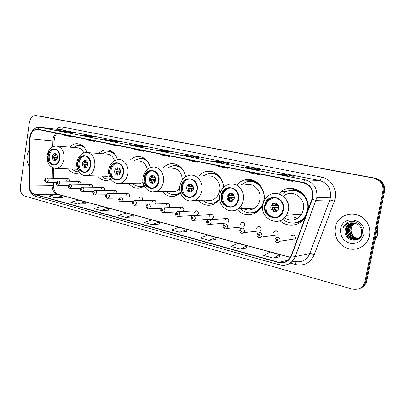 <?xml version="1.0" encoding="UTF-8"?>
<svg xmlns="http://www.w3.org/2000/svg" width="405" height="405" viewBox="0 0 405 405"><rect width="100%" height="100%" fill="white"/><g stroke="black" fill="none" stroke-linecap="round" stroke-linejoin="round"><path stroke-width="0.61" d="M280.052 220.765C287.413 227.838 300.211 226.117 305.481 216.948M237.006 209.461C243.177 215.662 249.915 216.483 257.231 211.911C259.64 210.094 261.473 207.719 262.739 204.778M262.789 204.647L263.108 203.826M263.609 202.196L263.933 200.728C266.606 188.198 254.674 176.2 243.982 180.144C241.274 181.02 238.94 182.574 236.981 184.802M198.41 200.283C202.88 205.117 208.069 206.439 213.982 204.257L219.718 199.776M162.506 191.697C166.07 195.757 170.313 197.2 175.218 196.035L180.519 193.008M128.972 183.586C131.984 187.216 135.609 188.7 139.852 188.036L144.352 186.062M97.656 175.993C100.278 179.344 103.477 180.827 107.244 180.448L110.818 179.243M68.359 168.895C70.698 172.039 73.568 173.507 76.965 173.299L79.618 172.631M80.813 184.209L80.868 183.941C80.924 182.366 80.362 181.536 79.177 181.45L77.755 183.151M92.477 187.257L92.558 186.892C92.613 185.277 92.026 184.437 90.796 184.366L89.363 186.082M104.444 190.396L104.561 189.92C104.611 188.269 103.999 187.414 102.723 187.363L101.28 189.094M116.721 193.631L116.883 193.033C116.934 191.332 116.291 190.466 114.959 190.436L113.516 192.183M129.316 196.962L129.544 196.233C129.59 194.481 128.917 193.605 127.524 193.6L126.082 195.357M142.241 200.404L142.555 199.518C142.59 197.711 141.882 196.82 140.429 196.855L138.996 198.617M155.5 203.958L155.93 202.895C155.96 201.022 155.211 200.126 153.682 200.202L152.27 201.968M169.082 207.633L169.685 206.368C169.7 204.424 168.91 203.518 167.305 203.649L165.923 205.416M182.959 211.451L183.84 209.942C183.84 207.912 182.994 207.001 181.303 207.203L179.967 208.965M195.898 215.409L196.197 215.48M196.891 215.44L198.404 213.617C198.384 211.496 197.478 210.58 195.691 210.868L194.42 212.61M210.747 219.186L212.271 219.085L213.405 217.404C213.349 215.166 212.377 214.255 210.489 214.665L209.299 216.371M206.666 221.581L207.912 219.839C209.977 219.247 211.061 220.198 211.157 222.684L210.114 224.365L227.838 222.912L228.855 221.307C228.759 218.933 227.706 218.027 225.701 218.594L224.623 220.239M222.958 225.777L224.031 224.142C226.228 223.332 227.407 224.264 227.569 226.921L226.678 228.491L243.916 226.825L244.777 225.327C244.62 222.79 243.481 221.905 241.345 222.679L240.418 224.228M239.78 230.116L240.641 228.638C242.97 227.539 244.261 228.425 244.514 231.301L243.815 232.688L260.521 230.799L261.195 229.473C260.952 226.739 259.701 225.894 257.443 226.942L256.699 228.339M257.155 234.591L257.772 233.361C260.218 231.878 261.635 232.693 262.02 235.821L261.544 236.945L277.673 234.824L278.134 233.751C277.759 230.774 276.392 229.999 274.023 231.417L273.496 232.581M275.117 239.218L275.471 238.337C277.992 236.358 279.541 237.077 280.118 240.494L279.865 241.248L295.372 238.884L295.615 238.165C295.053 234.915 293.559 234.232 291.129 236.125L290.825 236.955M69.442 181.243L69.478 181.06C69.533 179.526 68.992 178.706 67.853 178.605L66.44 180.296M117.485 159.621C115.425 153.429 111.785 150.179 106.566 149.87C103.67 149.926 101.098 151.131 98.84 153.49M150.351 167.645C148.235 160.446 144.114 156.735 137.989 156.507C134.981 156.659 132.319 157.93 130 160.324M185.662 176.767C183.627 168.08 178.878 163.706 171.426 163.65C168.353 163.949 165.65 165.301 163.316 167.705M223.575 187.388C223.357 177.643 215.009 169.822 206.874 171.416C203.847 171.943 201.209 173.391 198.956 175.755M307.947 210.251C311.136 194.84 292.947 182.306 281.505 191.337L278.655 193.858M86.872 152.528C84.923 146.974 81.653 144.023 77.056 143.669C74.292 143.659 71.822 144.813 69.65 147.121M148.853 204.13L167.305 203.649M257.459 226.932L259.99 226.689M360.344 288.198C363.827 286.882 365.998 284.366 366.859 280.645L384.548 191.388C385.231 187.049 383.92 183.435 380.609 180.559L375.632 178.276L37.594 115.795M36.121 115.597L35.827 115.552C32.471 115.617 30.319 117.931 29.383 122.487L20.356 186.776C20.017 191.565 21.48 194.668 24.745 196.086L352.142 289.059C358.769 290.269 363.077 287.692 365.052 281.328L382.852 191.383C383.54 187.004 382.224 183.369 378.893 180.468L373.886 178.165L36.121 115.597L374.762 178.22L39.239 116.022M382.852 191.383L383.702 191.388C384.391 187.024 383.074 183.404 379.753 180.514L374.762 178.22L379.753 180.514C383.074 183.404 384.391 187.024 383.702 191.388L365.958 280.984L383.702 191.388L384.548 191.388M359.422 288.562C362.915 287.246 365.097 284.72 365.958 280.984C365.097 284.72 362.915 287.246 359.422 288.562M27.059 155.312C26.548 159.469 27.262 163.109 29.2 166.242C27.262 163.109 26.548 159.469 27.059 155.312L29.479 148.751L27.059 155.312M335.32 227.625L335.036 229.837C334.424 238.692 341.101 247.43 349.905 249.009C358.683 250.69 367.76 244.625 369.476 235.639C370.109 232.323 369.836 229.053 368.661 225.828C363.153 209.112 337.527 211.056 335.32 227.625L335.036 229.837C334.424 238.692 341.101 247.43 349.905 249.009C358.683 250.69 367.76 244.625 369.476 235.639C370.109 232.323 369.836 229.053 368.661 225.828C363.153 209.112 337.527 211.056 335.32 227.625M30.183 137.229C31.195 132.202 33.564 129.575 37.29 129.352L303.461 182.847C310.402 185.075 313.399 190.021 312.457 197.691L291.241 255.656C288.689 261.24 284.528 263.458 278.756 262.313L34.597 194.299C31.246 192.998 29.489 189.93 29.317 185.1L30.183 137.229M30.026 137.194L29.155 185.095C29.327 190.046 31.134 193.19 34.567 194.522L278.706 262.602C284.619 263.776 288.886 261.503 291.504 255.783L312.28 199.321C315.044 192.375 310.473 183.718 303.517 182.549L37.974 129.21C33.853 128.972 31.205 131.635 30.026 137.194M288.38 175.967L294.197 176.271L284.386 174.342L278.438 174.003L288.38 175.967M284.239 175.147L284.386 174.342M254.355 169.244L260.607 169.66L251.383 167.847L245.015 167.397L254.355 169.244M251.247 168.622L251.383 167.847M222.37 162.921L229.002 163.438L220.31 161.727L213.582 161.185L222.37 162.921M220.178 162.486L220.31 161.727M192.253 156.968L199.204 157.57L191.003 155.955L183.966 155.333L192.253 156.968M190.876 156.694L191.003 155.955M64.628 131.746L72.606 132.648L66.324 131.412L58.305 130.496L64.628 131.746M66.248 131.929L66.324 131.412M87.485 136.262L95.327 137.118L88.715 135.817L80.833 134.946L87.485 136.262M88.629 136.389L88.715 135.817M111.572 141.026L119.242 141.831L112.281 140.459L104.561 139.639L111.572 141.026M112.185 141.087L112.281 140.459M136.986 146.048L144.453 146.792L137.108 145.344L129.585 144.585L136.986 146.048L137.108 145.344M163.838 151.354L171.067 152.032L163.311 150.503L156.011 149.804L163.838 151.354M163.195 151.222L163.311 150.503M209.071 240.378L215.966 237.37L207.476 235.067L200.5 238.008L209.071 240.378L215.784 239.527M240.246 248.984L246.827 245.744L237.821 243.299L231.144 246.473L240.246 248.984L246.615 247.956M273.385 258.132L279.597 254.634L270.029 252.037L263.706 255.459L273.385 258.132L279.344 256.907M125.727 217.363L133.316 214.944L126.132 213L118.493 215.369L125.727 217.363L133.215 216.948M100.891 210.509L108.646 208.251L101.832 206.403L94.036 208.615L100.891 210.509L108.565 210.205M77.335 204.004L85.227 201.898L78.752 200.141L70.829 202.206L77.335 204.004L85.166 203.806M54.969 197.827L62.972 195.858L56.816 194.187L48.782 196.121L54.969 197.827L62.932 197.726M179.688 232.262L186.857 229.473L178.838 227.296L171.604 230.03L179.688 232.262L186.705 231.574M151.956 224.608L159.347 222.011L151.769 219.95L144.312 222.497L151.956 224.608L159.226 224.061M159.17 153.824L162.273 155.1L170.019 156.664L170.186 156.036M166.951 155.388L170.019 156.664M132.891 148.539L136.105 149.82L143.436 151.298L143.598 150.69M140.251 150.017L143.436 151.298M107.993 143.527L111.304 144.813L118.255 146.22L118.417 145.623M114.969 144.934L118.255 146.22M84.377 138.778L87.764 140.064L94.365 141.396L94.522 140.819M90.998 140.11L94.365 141.396M61.94 134.268L65.397 135.553L71.675 136.819L71.827 136.257M68.237 135.533L71.675 136.819M186.958 159.413L189.935 160.684L198.126 162.339L198.298 161.691M195.19 161.069L198.126 162.339M216.381 165.331L219.211 166.592L227.888 168.343L228.066 167.68M225.109 167.083L227.888 168.343M247.592 171.609L250.244 172.854L259.463 174.717L259.635 174.028M256.856 173.472L259.463 174.717M280.751 178.276L283.211 179.506L293.007 181.486L293.19 180.777M290.613 180.26L293.007 181.486M159.347 222.011L159.226 224.081M133.316 214.944L133.215 216.969M108.646 208.251L108.565 210.23M85.227 201.898L85.166 203.831M62.972 195.858L62.932 197.746M186.857 229.473L186.705 231.599M215.966 237.37L215.784 239.552M246.827 245.744L246.61 247.981M279.597 254.634L279.344 256.937M48.195 155.758C47.942 161.362 49.861 164.415 53.951 164.916C56.877 164.455 58.73 162.268 59.515 158.35C59.783 152.882 57.945 149.82 54.002 149.161C50.939 149.506 49.005 151.703 48.195 155.758M54.883 149.248C51.896 149.673 50.007 151.865 49.228 155.824C48.899 160.744 50.483 163.772 53.981 164.916M83.157 146.306L80.023 145.537M84.508 147.815C82.863 146.291 81.025 145.501 79.005 145.451L76.191 145.942L73.578 147.455M83.881 152.913C82.326 149.617 80.079 147.901 77.132 147.759L57.201 146.063M75.629 169.214L77.598 169.214M72.287 169.067C74.221 171.047 76.434 171.958 78.929 171.796L78.96 171.791M78.479 171.821L79.005 171.857M52.341 156.538C52.23 159.008 53.07 160.365 54.867 160.608C56.184 160.415 57.019 159.443 57.368 157.692C57.485 155.247 56.66 153.89 54.893 153.617C53.546 153.784 52.696 154.756 52.341 156.538M55.779 153.814L53.784 156.634C53.617 158.482 54.154 159.778 55.394 160.507M56.077 153.986L54.989 155.793L54.569 155.697L55.444 153.956M54.989 155.793L57.318 156.047M55.075 160.324L54.321 157.403L57.383 157.601M55.708 160.37L54.741 157.499L54.321 157.403M57.358 157.773L54.741 157.499M78.079 162.613C77.831 168.556 79.962 171.73 84.473 172.12C87.495 171.558 89.409 169.315 90.204 165.392C90.472 159.621 88.447 156.431 84.124 155.834C80.924 156.259 78.909 158.517 78.079 162.613M84.124 155.834L85.126 155.905C81.937 156.33 79.922 158.583 79.091 162.668C78.747 167.837 80.484 170.991 84.311 172.135M113.557 152.832L109.684 151.764M115.238 154.806C113.278 152.741 111.021 151.698 108.474 151.688L105.548 152.24L102.84 153.799M114.554 160.628C112.949 156.406 110.322 154.229 106.672 154.097L87.591 152.619M105.194 176.241L107.163 176.302L109.178 175.76M101.65 176.124C103.827 178.246 106.302 179.162 109.082 178.873L110.408 178.595M108.282 178.934L110.535 178.813M82.423 163.433C82.311 166.05 83.243 167.457 85.222 167.655C86.589 167.422 87.45 166.425 87.809 164.663C87.925 162.081 87.009 160.674 85.07 160.431C83.668 160.638 82.787 161.635 82.423 163.433M86.007 160.598C84.847 161.003 84.118 161.975 83.83 163.509C83.658 165.488 84.265 166.845 85.657 167.574M86.224 160.699L84.994 162.618L84.539 162.516L85.323 160.917M84.994 162.618L87.738 162.896M85.009 167.184L84.275 164.283L87.829 164.476M85.88 167.493L84.726 164.384L84.275 164.283M87.804 164.673L84.726 164.384M110.114 169.958C109.892 176.337 112.291 179.628 117.318 179.825C120.396 179.116 122.335 176.823 123.13 172.945C123.393 166.799 121.13 163.483 116.346 163.002C113.041 163.539 110.96 165.858 110.114 169.958M117.551 163.048L117.328 163.063C114.023 163.6 111.942 165.913 111.097 170.004C110.742 175.451 112.661 178.742 116.858 179.881M146.18 159.904L141.365 158.421M148.286 162.572C145.952 159.691 143.142 158.289 139.857 158.36L134.07 160.603M147.374 169.386C145.906 163.833 142.828 160.998 138.145 160.876M136.718 183.733L139.502 183.784L143.061 182.225M133.027 183.662C135.533 185.986 138.363 186.892 141.517 186.391L144.089 185.53M140.186 186.533L144.251 185.865M114.676 170.824C114.569 173.623 115.617 175.087 117.82 175.208C119.217 174.914 120.098 173.897 120.457 172.145C120.568 169.391 119.546 167.923 117.389 167.746C115.951 168.004 115.045 169.032 114.676 170.824M118.412 167.873C117.146 168.272 116.356 169.275 116.043 170.885C115.86 173.001 116.549 174.423 118.113 175.152M118.523 167.913L117.146 169.938L116.66 169.827L117.293 168.475M117.146 169.938L120.356 170.216M117.045 174.459L116.377 171.654L120.493 171.831M118.225 175.117L116.863 171.766L116.377 171.654M120.467 172.054L116.863 171.766M144.539 177.851C144.372 184.807 147.136 188.209 152.827 188.062C155.879 187.15 157.788 184.822 158.557 181.065C158.79 174.439 156.219 170.991 150.847 170.733C147.486 171.442 145.385 173.811 144.539 177.851M152.381 170.728L151.789 170.778C148.432 171.482 146.332 173.851 145.491 177.881C145.122 183.652 147.253 187.09 151.89 188.203M181.313 167.64L175.269 165.554M183.976 171.472C181.253 167.26 177.679 165.286 173.254 165.539L167.452 167.938M182.412 179.795C181.617 172.171 178.038 168.298 171.685 168.176M170.313 191.712L174.439 191.717C176.494 191.175 178.251 189.985 179.709 188.143M166.607 191.702C169.594 194.344 172.935 195.22 176.631 194.334L180.357 192.522M174.433 194.678L177.481 194.329L180.508 192.988M149.339 178.767C149.258 181.81 150.457 183.323 152.948 183.308C154.34 182.928 155.211 181.891 155.56 180.19C155.657 177.213 154.492 175.689 152.067 175.618C150.614 175.962 149.703 177.01 149.339 178.767M153.237 175.699C151.86 176.089 150.999 177.127 150.655 178.802C150.468 181.081 151.252 182.574 153.024 183.293M153.642 177.76L151.728 177.699M153.171 175.714L151.688 177.8L151.166 177.679L151.556 176.762M151.688 177.8L155.424 178.073M151.404 182.134L150.862 179.572L155.616 179.709M152.958 183.273L151.384 179.693L150.862 179.572M155.591 179.972L151.384 179.693M181.637 186.361C180.357 192.78 186.148 198.997 191.484 196.779C194.314 195.605 196.076 193.286 196.774 189.834C197.984 183.733 192.851 177.724 187.748 179.142C184.477 180.103 182.437 182.508 181.637 186.361M189.894 179.005L188.649 179.172C185.379 180.129 183.344 182.528 182.549 186.376C182.169 192.512 184.553 196.111 189.707 197.174M219.313 176.231C217.019 174.282 214.458 173.274 211.633 173.208M222.76 182.574C219.869 175.745 215.177 172.667 208.686 173.345L203.133 175.927M205.998 200.131C208.175 200.87 210.342 200.829 212.509 200.004C216.29 198.354 218.644 195.245 219.586 190.674C221.236 182.498 214.326 174.403 207.34 176.099M202.505 200.202C206.292 203.457 210.463 204.242 215.02 202.551L219.642 199.25M211.314 203.421L215.819 202.53L219.059 200.561M209.344 200.065L211.688 200.283M186.7 187.328C186.67 190.725 188.097 192.274 190.968 191.985C192.279 191.484 193.094 190.446 193.418 188.867C193.469 185.561 192.102 183.992 189.307 184.153C187.91 184.609 187.044 185.667 186.7 187.328M190.755 184.133L190.558 184.179C189.165 184.634 188.295 185.687 187.955 187.343C187.758 189.798 188.664 191.373 190.669 192.066M190.871 186.178L188.948 186.148M190.315 184.255L188.902 186.27L188.355 186.087M188.902 186.27L193.215 186.513M188.315 190.061L188.011 188.102L193.484 188.158M190.234 191.935L188.573 188.234L188.011 188.102M193.469 188.467L188.573 188.234M221.732 195.554C220.123 203.052 228.162 209.8 234.039 205.705C236.216 204.257 237.578 202.125 238.125 199.316C239.598 192.34 232.759 185.794 227.013 188.517C224.173 189.829 222.416 192.178 221.732 195.554M230.399 187.955L227.858 188.527C225.023 189.839 223.266 192.178 222.588 195.549C222.208 202.12 224.907 205.897 230.678 206.874M282.432 191.337L282.275 190.826M260.673 186.057C257.874 183.055 254.548 181.521 250.7 181.455M240.57 208.803C245.921 213.587 251.621 214.113 257.671 210.387C260.936 207.962 262.992 204.601 263.837 200.303C266.237 189.079 255.418 178.377 245.86 182.098L241.112 184.888M241.719 207.461C245.86 210.585 250.148 210.823 254.573 208.165C257.383 206.185 259.149 203.376 259.863 199.736C261.853 190.446 252.771 181.648 244.914 184.969M251.181 212.827C253.788 212.736 256.198 211.911 258.41 210.347L261.012 207.942M253.975 208.19L254.305 208.342M227.083 196.577C227.205 200.561 228.977 202.09 232.399 201.169L234.358 198.248C234.282 194.41 232.591 192.836 229.276 193.529L227.083 196.577M231.28 193.256L230.45 193.524L228.263 196.567C228.061 199.23 229.108 200.89 231.402 201.548M244.331 209.091L243.719 208.661M251.383 180.726L253.09 180.296M231.093 195.261L229.164 195.276M230.349 193.575L229.108 195.418L228.668 195.316M230.404 193.524L230.815 193.205M229.108 195.418L234.055 195.595M228.192 197.316L234.424 197.235M230.46 201.255L228.754 197.458L228.192 197.331M234.424 197.605L228.754 197.458M265.199 205.527C262.951 215.278 276.2 221.975 281.44 213.491L283.009 209.608C284.998 200.824 274.19 193.894 268.237 199.928C266.637 201.412 265.624 203.28 265.199 205.527M274.236 197.67L269.016 199.908C267.421 201.391 266.414 203.254 265.989 205.492C265.624 212.6 268.712 216.559 275.258 217.379M306.175 198.293C302.955 193.099 298.48 190.456 292.749 190.36M282.887 219.262C289.605 225.555 301.153 223.692 305.623 215.273L307.486 210.114C310.665 196.182 293.959 184.7 283.713 193.22M284.452 217.905C291.124 221.702 296.85 220.477 301.634 214.215L303.421 209.542C306.074 197.944 291.919 188.568 283.627 196.04M294.475 222.952C299.244 222.482 303.036 220.158 305.841 215.971M294.658 217.51L297.189 218.563M295.291 217.227L296.425 218.32M270.869 206.611C269.902 210.818 275.471 213.825 277.906 210.377L278.772 208.423C279.683 204.409 274.6 201.356 272.018 204.322L270.869 206.611M275.182 203.153L273.102 204.282L271.952 206.565C271.755 209.486 272.98 211.238 275.633 211.82M285.814 218.74L284.588 217.769M290.446 190.477L295.174 188.963M274.691 205.077L272.752 205.153M274.372 203.153L272.393 205.269M272.676 205.335L278.306 205.375M271.876 207.294L278.812 206.975M273.972 211.273L272.292 207.456L271.876 207.36M278.842 207.426L272.292 207.456M374.63 241.426L377.769 234.389L377.576 226.562M357.878 238.646C353.606 237.775 351.241 235.113 350.781 230.648L350.963 228.714C351.5 226.36 352.856 224.562 355.028 223.327M358.01 238.575C353.823 237.649 351.51 234.991 351.069 230.607L351.246 228.668C351.753 226.314 353.038 224.537 355.094 223.342M357.347 238.915C352.735 238.282 350.158 235.583 349.621 230.825L349.804 228.881C350.421 226.279 351.965 224.385 354.436 223.206M357.483 238.854C352.952 238.155 350.431 235.467 349.91 230.784L350.092 228.835C350.695 226.299 352.188 224.431 354.583 223.231M356.805 239.137C351.864 238.778 349.08 236.069 348.452 231.007L348.634 229.048C349.348 226.192 351.079 224.218 353.843 223.13M356.942 239.087C352.082 238.656 349.353 235.948 348.745 230.961L348.928 229.007C349.616 226.213 351.302 224.259 353.99 223.145M359.837 237.907C355.15 241.669 347.171 237.619 347.272 231.184L347.46 229.22C348.265 226.101 350.198 224.056 353.256 223.094M356.385 239.274C351.216 239.147 348.275 236.439 347.571 231.139L347.753 229.179C348.538 226.122 350.421 224.097 353.403 223.099M354.901 223.297C349.95 222.689 346.776 224.765 345.369 229.524C342.392 240.519 360.273 244.726 362.171 233.609C364.176 225.929 355.028 218.69 348.148 222.163C345.754 223.378 344.103 225.256 343.192 227.792C345.926 223.433 349.829 221.935 354.901 223.297C358.248 224.162 360.45 226.258 361.503 229.594L361.68 233.229C360.409 242.489 345.905 240.803 346.083 231.366L346.27 229.397C347.176 226.015 349.312 223.919 352.674 223.104M361.964 233.179C360.698 242.433 346.204 240.747 346.381 231.321L346.569 229.351C347.45 226.036 349.535 223.95 352.816 223.099M354.532 223.165L354.988 222.988M354.643 223.206L355.139 223.003M355.276 222.952L355.696 222.816M354.218 223.064L354.547 222.963M345.369 229.524C346.351 225.95 348.639 223.823 352.234 223.14M340.661 228.881C340.023 236.029 343.091 240.823 349.874 243.263C357.023 244.245 361.685 241.264 363.862 234.323C367.3 219.171 342.832 213.84 340.661 228.881M343.192 227.792C344.321 224.912 346.295 222.912 349.12 221.798M352.097 240.226L347.455 235.821M346.189 231.351L346.174 230.845M347.368 231.174L347.353 230.668M375.632 178.276L373.886 178.165M366.859 280.645L365.052 281.328M56.28 133.129C54.503 134.602 53.394 136.703 52.954 139.426L52.736 146.797M56.346 129.23C58.502 127.484 60.806 126.826 63.251 127.251L321.469 177.041C320.993 179.172 320.335 180.331 319.505 180.514L60.917 129.772L40.09 127.342M321.469 177.041C330.52 178.554 337.198 188.684 335.183 198.182L334.333 201.214L314.25 254.73C310.377 263.002 304.115 266.277 295.463 264.561L290.183 263.103M312.28 199.321L316.062 200.298L329.791 199.913L330.51 197.27C331.168 188.522 327.503 182.939 319.505 180.514L305.41 179.916C313.708 182.463 317.515 188.325 316.832 197.519L295.291 256.598C292.931 262.182 288.892 265.098 283.176 265.346M29.155 185.095L28.902 185.085L29.636 138.95L29.899 138.829M28.902 185.09C29.074 190.983 31.403 194.785 35.893 196.491L34.567 194.522M278.706 262.602L279.42 264.86C286.649 266.313 291.929 263.559 295.27 256.603L309.749 253.555L329.791 199.913L334.333 201.214M291.504 255.783L295.27 256.603L316.832 197.519L330.51 197.27L329.812 199.913L309.769 253.55C310.787 253.479 312.275 253.874 314.25 254.73M303.517 182.549C304.069 180.873 304.697 179.992 305.41 179.916L40.282 127.378C39.27 127.342 38.5 127.955 37.974 129.21M29.788 137.042C31.089 130.734 34.334 127.479 39.533 127.281L60.917 129.772C62.117 129.742 62.896 128.901 63.251 127.251M291.494 262.197L294.708 261.473C301.649 262.83 306.666 260.187 309.749 253.555L309.769 253.55C307.598 258.871 303.765 261.66 298.277 261.924M295.169 261.589L295.463 264.561M278.756 262.313L288.046 260.293M30.061 138.824L54.123 141.148L54.037 146.281M29.317 185.1L52.113 185.389C52.28 190.026 54.017 192.972 57.318 194.218L290.41 257.433M52.402 167.579L52.23 178.2M52.159 182.463L52.113 185.389L53.404 185.404C53.794 190.461 55.303 193.423 57.94 194.299L290.466 257.337M34.597 194.299L56.68 194.223M56.928 194.223L57.94 194.299M53.404 185.394L53.45 182.483M54.118 141.289L54.123 141.148C54.331 137.67 55.298 135.042 57.029 133.28M59.834 158.426C61.631 147.835 49.056 145.147 47.886 155.687C46.048 166.05 58.522 169.103 59.834 158.426M47.127 155.348C48.332 149.521 51.369 146.397 56.234 145.977C61.808 146.959 64.4 151.313 64.01 159.043C62.907 164.562 60.289 167.67 56.168 168.353L55.08 168.343M82.326 145.597L79.8 145.506M78.251 171.821L79.107 171.998M56.842 155.996L57.12 155.383M56.908 159.119L56.594 157.702M90.543 165.468C92.467 154.523 78.995 151.637 77.745 162.532C75.786 173.239 89.141 176.509 90.543 165.468M76.889 162.147C78.205 156.183 81.334 152.974 86.27 152.513C92.365 153.424 95.216 157.95 94.826 166.096C93.702 171.619 91.019 174.798 86.766 175.638L85.328 175.654M112.484 151.915L109.33 151.723M107.927 178.934L110.742 179.131M86.847 162.82L87.353 161.879M87.121 166.45L86.584 164.582M87.566 165.589L87.399 164.653M123.5 173.026C125.56 161.691 111.091 158.598 109.755 169.877C107.654 180.949 121.991 184.462 123.5 173.026M108.778 169.432C110.059 163.519 113.253 160.218 118.361 159.529C124.158 158.957 129.21 166.349 127.889 173.664C126.77 179.111 124.057 182.361 119.738 183.414L117.769 183.495M144.798 158.709L140.839 158.37M139.664 186.538L143.633 186.543M119.004 170.13L119.753 168.915M119.814 170.196L120.128 169.573M119.531 174.226L118.721 171.953M119.961 173.603L119.531 172.019M158.952 181.156C161.17 169.411 145.587 166.075 144.155 177.765C141.897 189.231 157.332 193.013 158.952 181.156M143.036 177.253C144.317 171.406 147.526 168.024 152.66 167.103C159.069 166.106 164.931 173.978 163.453 181.81C162.38 187.049 159.722 190.345 155.474 191.686L152.66 191.924M179.526 166.05L174.53 165.503M173.694 194.689L178.711 194.425M153.546 177.982L154.558 176.54M154.34 178.038L154.948 177.046M154.386 182.528L153.242 179.871M154.806 182.048L154.037 179.926M197.2 189.93C199.589 177.734 182.761 174.14 181.227 186.265C178.787 198.156 195.453 202.237 197.2 189.93M179.926 185.677C181.156 180.073 184.26 176.631 189.231 175.355C196.41 173.568 203.518 182.032 201.822 190.593C200.855 195.382 198.43 198.632 194.542 200.359L190.289 201.012M216.974 174.023L210.61 173.168M210.291 203.442L216.675 202.718M190.75 186.442L192.046 184.796M191.53 186.487L192.456 185.196M191.975 191.433L190.421 188.401M192.395 191.038L191.201 188.446M238.585 199.422C241.167 186.745 222.937 182.847 221.287 195.453C218.649 207.8 236.692 212.22 238.585 199.422M219.773 194.775C220.836 189.788 223.55 186.401 227.904 184.614C236.004 181.131 245.379 190.355 243.324 200.095C242.585 203.912 240.767 206.854 237.867 208.924C235.745 210.352 233.457 210.99 231.002 210.838M257.545 182.776C254.902 181.425 252.153 180.979 249.303 181.445M249.779 212.873C252.649 213.258 255.383 212.736 257.985 211.314M230.941 195.575L232.541 193.757M231.695 195.615L232.966 194.076M232.647 201.012C231.412 200.298 230.728 199.164 230.587 197.615M233.062 200.683L231.341 197.645M283.515 209.724C286.31 196.531 266.5 192.294 264.713 205.416C261.853 218.249 281.455 223.049 283.515 209.724M262.936 204.621C263.63 201.179 265.28 198.379 267.882 196.228C276.463 188.376 291.129 198.227 288.38 210.413L286.527 215.318C283.748 219.556 279.976 221.616 275.197 221.494M301.776 192.557C298.333 190.401 294.683 189.692 290.825 190.431M292.547 223.059C296.47 223.439 300.034 222.391 303.234 219.92M274.484 205.477L276.397 203.507M275.208 205.502L276.853 203.761M276.807 211.359C275.203 210.691 274.296 209.436 274.099 207.593M277.228 211.066C275.815 210.413 275.015 209.263 274.823 207.613M44.758 179.84C45.203 178.605 45.811 178.013 46.575 178.058C47.734 178.16 48.281 179.01 48.22 180.61L46.55 182.366M46.16 180.321C45.947 179.319 45.603 179.233 45.132 180.058C45.34 181.055 45.684 181.146 46.16 180.321M56.26 182.807L58.077 181.005C59.277 181.096 59.849 181.961 59.793 183.597L58.082 185.374M57.707 183.308C57.49 182.29 57.14 182.199 56.649 183.035C56.867 184.047 57.221 184.138 57.707 183.308M68.075 185.855L69.883 184.037C71.133 184.113 71.731 184.989 71.675 186.665L69.923 188.462M69.569 186.376C69.346 185.343 68.987 185.252 68.486 186.092C68.708 187.125 69.073 187.216 69.569 186.376M80.215 188.983L82.018 187.156C83.319 187.206 83.941 188.097 83.886 189.818L82.093 191.636M81.764 189.525C81.532 188.482 81.162 188.386 80.651 189.236C80.878 190.284 81.248 190.38 81.764 189.525M92.699 192.203L94.481 190.355C95.838 190.39 96.491 191.292 96.446 193.064L94.998 194.876L94.603 194.896M94.299 192.765C94.061 191.707 93.682 191.606 93.15 192.471C93.388 193.529 93.768 193.631 94.299 192.765M105.533 195.509L107.295 193.656C108.712 193.656 109.401 194.572 109.355 196.395L107.912 198.217L107.472 198.248M107.188 196.101C106.945 195.023 106.55 194.921 106.009 195.792C106.252 196.87 106.647 196.972 107.188 196.101M118.736 198.916L120.467 197.048C121.956 197.017 122.68 197.939 122.639 199.827L121.211 201.655L120.705 201.7M120.452 199.528C120.199 198.435 119.799 198.334 119.237 199.214C119.49 200.308 119.89 200.409 120.452 199.528M132.324 202.419L134.014 200.546C135.579 200.465 136.343 201.406 136.313 203.361L134.905 205.193L134.333 205.254M134.101 203.057C133.847 201.948 133.427 201.842 132.855 202.733C133.113 203.842 133.528 203.953 134.101 203.057M146.311 206.023L147.957 204.15C149.597 204.014 150.412 204.965 150.392 206.995L149.02 208.823L148.362 208.909M148.159 206.692C147.896 205.563 147.466 205.451 146.873 206.358C147.142 207.487 147.567 207.598 148.159 206.692M160.719 209.739L162.299 207.876C164.03 207.664 164.896 208.621 164.896 210.742L163.569 212.559L162.815 212.676M162.643 210.433C162.37 209.289 161.929 209.177 161.317 210.094C161.59 211.238 162.03 211.349 162.643 210.433M175.567 213.567L177.061 211.724C178.899 211.42 179.825 212.377 179.845 214.599L178.59 216.397L177.709 216.559M177.567 214.296C177.284 213.131 176.828 213.015 176.2 213.941C176.484 215.106 176.939 215.222 177.567 214.296M190.876 217.51L192.264 215.703C194.208 215.278 195.205 216.235 195.261 218.578L194.091 220.335L193.069 220.563M192.957 218.275C192.664 217.09 192.198 216.969 191.55 217.91C191.838 219.09 192.309 219.211 192.957 218.275M208.833 222.375C208.535 221.176 208.048 221.049 207.38 222.001C207.679 223.201 208.165 223.327 208.833 222.375M206.641 221.737C206.758 224.132 207.917 225.008 210.114 224.365L208.914 224.689M242.175 222.32L242.089 222.618M225.22 226.613C224.907 225.388 224.41 225.261 223.717 226.223C224.026 227.448 224.527 227.575 225.22 226.613M222.932 225.944C223.226 228.572 224.476 229.422 226.678 228.491L225.266 228.952M258.182 226.496L258.086 226.881M242.139 230.987C241.82 229.741 241.304 229.61 240.59 230.587C240.909 231.832 241.426 231.964 242.139 230.987M239.75 230.288C239.851 231.797 240.2 234.485 243.815 232.688L242.149 233.351M274.671 230.87L274.57 231.351M259.62 235.507C259.291 234.242 258.755 234.1 258.02 235.092C258.349 236.358 258.886 236.495 259.62 235.507M257.124 234.773C256.952 237.593 258.425 238.317 261.544 236.945L259.6 237.897M291.666 235.482L291.58 236.059M277.693 240.18C277.349 238.889 276.797 238.748 276.038 239.75C276.377 241.041 276.929 241.183 277.693 240.18M275.081 239.406C274.256 241.086 277.41 244.296 279.865 241.248L277.638 242.595M294.769 235.609L291.129 236.125M277.091 231.047L274.023 231.417M243.451 222.502L241.345 222.679M209.704 219.712L225.701 218.594M193.752 215.622L210.489 214.665M178.311 211.663L195.691 210.868M163.357 207.836L181.303 207.203M134.784 200.531L153.682 200.202M121.13 197.043L140.429 196.855M107.872 193.651L127.524 193.6M94.983 190.36L114.959 190.436M82.458 187.156L102.723 187.363M70.278 184.042L90.796 184.366M78.236 143.78L77.056 143.669M108.181 150.007L106.566 149.87M140.277 156.684L137.989 156.507M174.839 163.878L171.426 163.65M212.321 171.705L206.874 171.416M252.442 180.433L243.982 180.144M287.069 191.352L281.505 191.337M380.609 180.559L378.893 180.468M37.29 129.352L37.771 129.408M29.778 137.118L29.641 138.864M35.893 196.491L279.42 264.86M36.03 115.582L37.392 115.764M53.683 168.08L53.521 178.235M163.878 151.359L156.092 149.82M137.032 146.053L129.671 144.595M111.618 141.026L104.647 139.649M87.531 136.267L80.924 134.961M64.673 131.752L58.396 130.511M192.294 156.973L184.047 155.343M222.411 162.926L213.658 161.195M254.391 169.244L245.091 167.407M288.416 175.972L278.503 174.013M77.072 169.275L56.168 168.353C49.8 167.655 46.783 163.352 47.112 155.459M54.731 149.222L54.002 149.161M55.247 153.642L54.893 153.617M78.454 171.872L79.147 172.054M107.163 176.302L86.766 175.638C80.767 176.443 75.659 169.341 76.869 162.273M109.998 178.894L109.082 178.873M85.556 160.461L85.07 160.431M107.998 178.954L110.246 179.536M139.502 183.784L119.738 183.414C113.243 184.665 107.411 177.132 108.753 169.579M142.403 186.401L141.517 186.391M117.328 163.063L116.346 163.002M118.078 167.781L117.389 167.746M139.649 186.538L142.332 187.242M174.439 191.717L155.474 191.686C148.367 193.676 141.482 185.622 143.006 177.425M177.481 194.329L176.631 194.334M151.789 170.778L150.847 170.733M153.095 175.659L152.067 175.618M173.644 194.683L176.727 195.499M212.509 200.004L194.542 200.359C186.695 203.7 178.104 195.007 179.896 185.875M215.819 202.53L215.02 202.551M188.649 179.172L187.748 179.142M190.558 184.179L189.307 184.153M210.18 203.437L212.726 204.115M254.573 208.165L237.867 208.924C229.367 215.106 217.48 205.725 219.733 194.992M258.41 210.347L257.671 210.387M227.858 188.527L227.013 188.517M230.45 193.524L229.276 193.529M301.634 214.215L286.527 215.318C279.303 228 259.726 218.938 262.891 204.869M306.114 215.232L305.623 215.273M269.016 199.908L268.237 199.928M273.102 204.282L272.018 204.322M277.617 204.398L275.916 204.464L276.823 203.74M351.069 230.607L350.781 230.648M349.91 230.784L349.621 230.825M348.745 230.961L348.452 231.007M347.571 231.139L347.272 231.184M346.381 231.321L346.083 231.366M68.156 178.615L46.884 178.063M56.325 182.539L46.808 182.366C45.107 182.463 44.368 180.063 44.747 179.921M79.522 181.455L58.421 181.015M68.167 185.495L58.36 185.369C57.394 186.148 55.657 182.959 56.249 182.893M80.347 188.527L70.237 188.452C68.47 187.854 67.746 187.019 68.065 185.946M92.872 191.636L82.443 191.621C80.61 191.023 79.861 190.178 80.205 189.079M105.766 194.82L94.998 194.876C94.36 195.185 92.78 194.592 92.684 192.304M119.045 198.085L107.912 198.217C106.702 199.037 104.915 195.929 105.513 195.62M132.734 201.432L121.211 201.655C119.905 202.47 118.128 199.457 118.716 199.027M146.858 204.864L134.905 205.193C133.569 206.044 131.706 203.087 132.303 202.54M161.463 208.373L149.02 208.823C147.617 209.694 145.704 206.889 146.291 206.15M176.61 211.957L163.569 212.559C161.585 212.579 160.628 211.683 160.699 209.871M192.502 215.602L178.59 216.397C176.433 216.609 175.421 215.713 175.547 213.708M212.271 219.085L194.091 220.335C191.919 220.74 190.841 219.849 190.851 217.662"/></g></svg>

